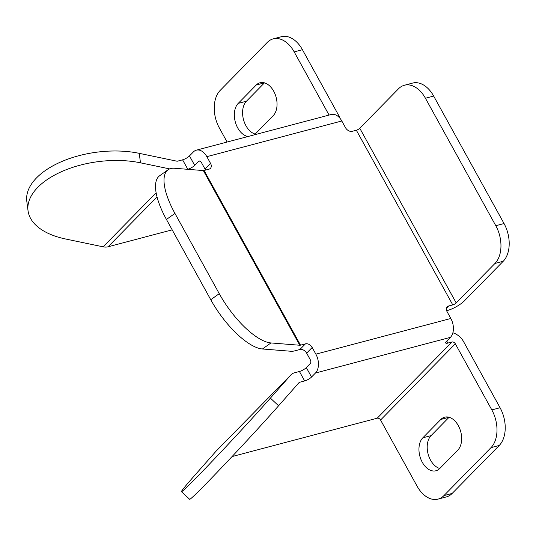 <?xml version="1.0" encoding="UTF-8"?>
<svg xmlns="http://www.w3.org/2000/svg" width="536" height="536" viewBox="0 0 536 536"><rect width="100%" height="100%" fill="white"/><g stroke="black" fill="none" stroke-linecap="round" stroke-linejoin="round"><path stroke-width="0.8" d="M312.173 347.482A5.608 3.973 44.5 0 0 305.446 343.851L299.905 349.499A5.608 3.973 -135.5 0 1 306.632 353.13L312.173 347.482L315.865 354.169L450.823 318.491A14.016 9.105 -104.8 0 1 450.421 337.352L446.495 341.352A5.608 1.534 151.1 0 0 445.711 342.973A5.608 1.534 151.1 0 0 447.848 343.08L446.749 341.09M450.823 318.491L447.138 311.805A5.608 3.973 44.5 0 1 447.252 306.793A5.608 3.973 44.5 0 1 448.652 305.996L452.773 304.91A2.801 0.77 151.1 0 0 456.216 302.954L494.983 263.437L503.224 261.26A28.04 18.217 -104.8 0 0 504.041 223.539L495.8 225.716A28.04 18.217 75.2 0 1 494.983 263.437M315.865 354.169A14.016 9.105 75.2 0 1 315.456 373.029L311.537 377.029L306.324 367.582L310.244 363.589A2.801 1.822 -104.8 0 0 310.324 359.817L306.632 353.13M306.324 367.582A5.608 1.534 -28.9 0 1 299.43 371.495L304.642 380.942A5.608 1.534 151.1 0 0 311.537 377.029M304.642 380.942L299.718 382.242A2.801 1.99 44.5 0 0 299.021 382.637A2.801 1.99 44.5 0 0 298.967 382.691L278.593 405.772L270.385 398.134L290.76 375.059A14.016 9.943 -135.5 0 1 291.015 374.785A14.016 9.943 -135.5 0 1 294.505 372.801L299.43 371.495M270.385 398.134A75.703 1.99 132.9 0 1 214.541 458.776A75.703 1.99 132.9 0 1 181.436 491.659A75.703 1.99 132.9 0 1 195.62 474.34L215.995 451.258A14.016 9.943 -135.5 0 1 216.249 450.99L291.015 374.785M438.066 499.11L446.307 496.926A28.04 18.217 -104.8 0 0 452.176 493.428L443.929 495.606A28.04 18.217 75.2 0 1 438.066 499.11A28.04 18.217 75.2 0 1 417.055 486.112L380.567 420.016A2.801 1.99 -135.5 0 0 377.203 418.201L451.969 341.995L447.848 343.08M491.01 447.627L499.25 445.45A28.04 18.217 -104.8 0 0 500.061 407.728L491.82 409.906A28.04 18.217 75.2 0 1 491.01 447.627L443.929 495.606M491.82 409.906L455.332 343.81A2.801 1.99 44.5 0 0 451.969 341.995M440.833 419.454A18.224 11.839 75.2 0 1 444.652 417.175A18.224 11.839 75.2 0 1 459.707 428.592A18.224 11.839 75.2 0 1 457.778 450.14L439.775 468.484A18.224 11.839 75.2 0 1 435.962 470.762A18.224 11.839 75.2 0 1 420.907 459.345A18.224 11.839 75.2 0 1 422.837 437.798L440.833 419.454L449.081 417.269L431.078 435.621A18.224 11.839 -104.8 0 0 428.103 453.992A18.224 11.839 -104.8 0 0 439.775 468.491M499.25 445.45L452.176 493.428M189.476 155.916A5.608 1.534 -28.9 0 1 182.588 159.829L187.801 169.269A5.608 1.534 151.1 0 0 194.689 165.363L189.476 155.916L193.395 151.923A14.016 9.105 75.2 0 1 196.33 150.174L331.295 114.49A14.016 9.105 -104.8 0 1 341.8 120.989L345.492 127.675A5.608 3.973 44.5 0 0 352.219 131.307L356.34 130.221A2.801 0.77 -28.9 0 0 359.783 128.265L456.216 302.954M196.33 150.174A14.016 9.105 75.2 0 1 206.836 156.666L210.527 163.353L204.987 169.001L201.295 162.314A2.801 1.822 -104.8 0 0 199.198 161.014A2.801 1.822 -104.8 0 0 198.608 161.363L194.689 165.363M157.041 196.9L108.105 246.781A14.016 9.943 44.5 0 1 103.14 246.828L65.72 239.023A75.703 39.584 -7.5 0 1 28.04 210.749A75.703 39.584 -7.5 0 1 63.168 170.951A75.703 39.584 -7.5 0 1 140.486 162.823L139.246 153.343A75.703 39.584 172.5 0 0 61.921 161.47A75.703 39.584 172.5 0 0 26.8 201.275L28.04 210.749M169.664 168.9L140.486 162.823M139.246 153.343L176.666 161.142A2.801 1.99 44.5 0 0 177.657 161.135L182.588 159.829M227.11 142.033L219.412 128.084A28.04 18.217 75.2 0 1 220.229 90.363L267.303 42.384A28.04 18.217 75.2 0 1 273.166 38.887A28.04 18.217 75.2 0 1 294.177 51.878L302.425 49.701L338.913 115.796A14.016 9.943 -135.5 0 1 340.072 118.416M329.07 115.079L294.177 51.878M248.061 136.499A18.224 11.839 75.2 0 1 235.478 122.556A18.224 11.839 75.2 0 1 238.225 103.374L256.228 85.03A18.224 11.839 75.2 0 1 260.04 82.752A18.224 11.839 75.2 0 1 275.095 94.169A18.224 11.839 75.2 0 1 273.166 115.716L255.17 134.067A18.224 11.839 75.2 0 1 254.299 134.844M302.425 49.701A28.04 18.217 -104.8 0 0 281.407 36.709L273.166 38.887M503.224 261.26L464.457 300.77A14.016 3.839 -28.9 0 1 447.232 310.552L446.649 310.706M359.783 128.265L398.55 88.748A28.04 18.217 75.2 0 1 404.419 85.251A28.04 18.217 75.2 0 1 425.43 98.242L495.8 225.716M425.43 98.242L433.671 96.065A28.04 18.217 -104.8 0 0 412.66 83.073L404.419 85.251M166.441 219.452L174.944 213.415A56.072 20.636 -125.4 0 1 168.123 169.745L159.621 175.781A56.072 20.636 54.6 0 0 166.441 219.452L210.749 299.711A56.072 20.636 54.6 0 0 262.452 348.983L270.955 342.946A56.072 20.636 -125.4 0 1 219.251 293.674L210.749 299.711M168.123 169.745A56.072 20.636 -125.4 0 1 174.522 168.257L203.345 170.569A2.801 0.77 -28.9 0 0 204.082 170.468L300.515 345.157L305.446 343.851M210.527 163.353A5.608 3.973 44.5 0 1 210.407 168.371A5.608 3.973 44.5 0 1 209.013 169.162L204.082 170.468M174.944 213.415L219.251 293.674M270.955 342.946L299.778 345.251A2.801 0.77 151.1 0 0 300.515 345.157M299.905 349.499L294.981 350.799A14.016 3.839 -28.9 0 1 291.276 351.288L262.452 348.983M204.987 169.001A5.608 3.973 -135.5 0 1 205.476 170.1M181.436 491.659L189.644 499.291A75.703 1.99 -47.1 0 0 222.748 466.414A75.703 1.99 -47.1 0 0 278.593 405.772M232.061 456.565L377.203 418.201M256.228 85.03L264.469 82.852A18.224 11.839 -104.8 0 0 264.469 82.852L246.466 101.197A18.224 11.839 -104.8 0 0 243.491 119.568A18.224 11.839 -104.8 0 0 255.163 134.067M433.671 96.065L504.041 223.539M108.105 246.781L172.177 229.844M452.866 332.796A14.016 9.943 -135.5 0 1 463.573 341.633L500.061 407.728M290.76 375.059L215.995 451.258M455.332 343.81L380.567 420.016M103.14 246.828L156.137 192.806M446.488 308.2L448.652 305.996M299.778 345.251L203.345 170.569M246.466 101.197L238.225 103.374M431.078 435.621L422.837 437.798M450.421 337.352L315.456 373.029M452.773 304.91L356.34 130.221M341.8 120.989L206.836 156.666M199.881 161.028L198.608 161.363M299.718 382.242L296.22 385.806"/></g></svg>
